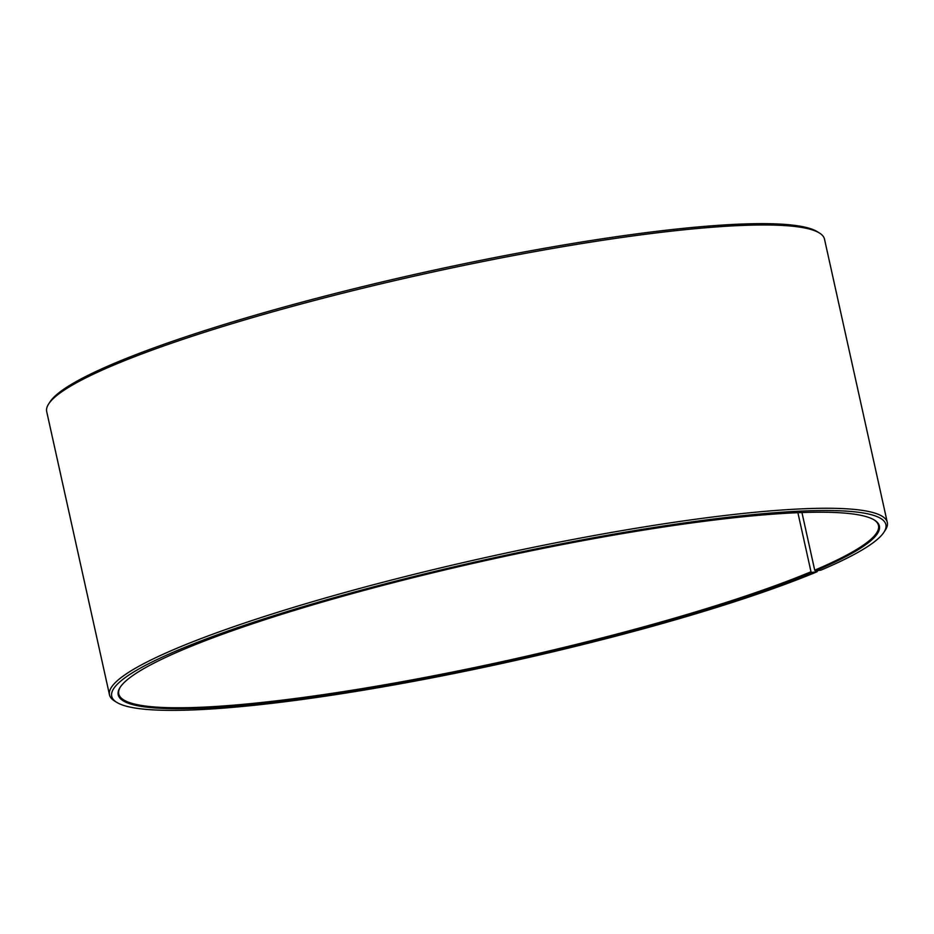 <?xml version="1.0" encoding="UTF-8"?>
<svg xmlns="http://www.w3.org/2000/svg" width="934" height="934" viewBox="0 0 934 934"><rect width="100%" height="100%" fill="white"/><g stroke="black" fill="none" stroke-linecap="round" stroke-linejoin="round"><path stroke-width="1.4" d="M120.428 686.91A389.081 51.463 167.5 0 0 118.781 693.939A389.081 51.463 167.5 0 0 390.575 683.758A389.081 51.463 167.5 0 0 810.992 571.76L797.893 512.696M817.764 570.546L817.098 571.76A396.483 52.432 167.5 0 1 413.75 681.33A396.483 52.432 167.5 0 1 116.68 702.321A396.483 52.432 167.5 0 1 176.701 650.741A396.483 52.432 167.5 0 1 630.322 531.329A396.483 52.432 167.5 0 1 883.938 532.228A396.483 52.432 167.5 0 1 820.904 570.149L815.487 570.826A389.817 51.557 167.5 0 0 874.481 520.11A389.817 51.557 167.5 0 0 579.173 541.358A389.817 51.557 167.5 0 0 182.118 650.064A389.817 51.557 167.5 0 0 120.136 687.354A389.817 51.557 167.5 0 0 366.362 688.755A389.817 51.557 167.5 0 0 811.751 572.402L810.992 571.76M883.938 532.228L885.339 530.068A398.339 52.678 167.5 0 0 887.3 522.433A398.339 52.678 167.5 0 0 605.781 533.442A398.339 52.678 167.5 0 0 174.798 649.142A398.339 52.678 167.5 0 0 109.5 694.873A398.339 52.678 167.5 0 0 114.497 700.967L116.68 702.321M887.3 522.433L824.5 239.151A398.339 52.678 167.5 0 0 819.503 233.056A398.339 52.678 167.5 0 0 517.728 254.772A398.339 52.678 167.5 0 0 111.987 365.848A398.339 52.678 167.5 0 0 48.661 403.955A398.339 52.678 167.5 0 0 46.7 411.59L109.5 694.873M819.503 233.056L817.32 231.702A396.483 52.432 167.5 0 0 516.946 253.312A396.483 52.432 167.5 0 0 113.096 363.875A396.483 52.432 167.5 0 0 50.062 401.795L48.661 403.955M817.098 571.76L811.751 572.402M815.487 570.826L814.717 570.184A389.081 51.463 167.5 0 0 878.497 525.515A389.081 51.463 167.5 0 0 874.037 519.841M814.717 570.184L801.944 512.533"/></g></svg>
